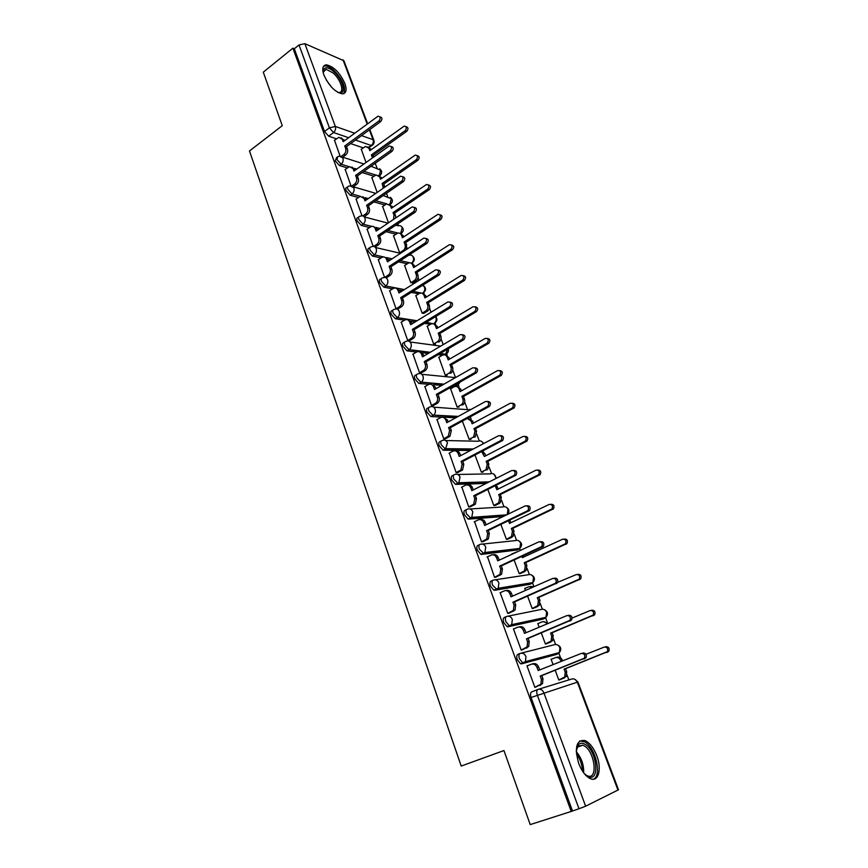 <?xml version="1.0" encoding="UTF-8"?>
<svg xmlns="http://www.w3.org/2000/svg" width="868" height="868" viewBox="0 0 868 868"><rect width="100%" height="100%" fill="white"/><g stroke="black" fill="none" stroke-linecap="round" stroke-linejoin="round"><path stroke-width="1.3" d="M519.899 653.528L518.077 654.277C516.644 654.96 516.384 656.772 517.285 659.723L520.605 663.792L523.751 662.968L522.786 662.913L519.465 658.834C518.554 655.882 518.814 654.071 520.236 653.398C522.742 652.703 524.641 653.756 525.954 656.566L525.433 661.622L523.751 662.968L557.766 653.854L559.393 652.562L559.903 647.734C558.623 645.054 556.768 644.056 554.337 644.729L521.201 653.148M506.207 616.649L504.568 617.354C503.125 617.951 502.843 619.698 503.733 622.584L507.14 626.707L508.008 626.761L510.156 625.85L509.288 625.785L505.881 621.672C504.992 618.775 505.263 617.029 506.706 616.432C509.169 615.694 511.046 616.714 512.337 619.47L511.697 624.645L510.156 625.85L544.507 618.461L545.994 617.3L546.612 612.341C545.354 609.716 543.531 608.761 541.133 609.466L508.138 616.139M492.742 580.377L491.299 581.028C489.834 581.549 489.541 583.231 490.409 586.063L493.903 590.229L496.789 589.339L492.514 585.119C491.646 582.276 491.939 580.594 493.393 580.084C495.823 579.303 497.668 580.269 498.937 582.981L498.178 588.276L496.789 589.339L531.455 583.611L532.8 582.591L533.538 577.524C532.301 574.941 530.5 574.019 528.145 574.768L495.281 579.791M479.505 544.703L478.235 545.299C476.76 545.744 476.445 547.361 477.291 550.149L480.883 554.348L483.639 553.437L479.375 549.162C478.518 546.373 478.832 544.757 480.308 544.323C482.695 543.509 484.507 544.431 485.754 547.09L484.865 552.515L483.639 553.437L518.608 549.314L519.802 548.435L520.659 543.238C519.444 540.699 517.675 539.82 515.342 540.601L482.619 544.073M466.496 509.603L465.378 510.156C463.892 510.525 463.566 512.077 464.402 514.811L468.08 519.053L470.706 518.109L466.452 513.791C465.617 511.057 465.932 509.505 467.418 509.136C469.772 508.29 471.563 509.169 472.789 511.773L471.758 517.339L470.706 518.109L505.089 515.614L505.209 514.941M453.693 475.067L452.738 475.566C451.23 475.859 450.893 477.357 451.707 480.037L455.483 484.333L457.978 483.346L453.725 478.995C452.912 476.304 453.248 474.818 454.745 474.525C457.067 473.635 458.825 474.481 460.04 477.042L458.857 482.727L457.978 483.346L488.098 482.456M441.118 441.085L440.293 441.53C438.774 441.758 438.427 443.19 439.219 445.816L443.092 450.156L445.458 449.147L441.215 444.752C440.412 442.116 440.76 440.684 442.279 440.456C444.557 439.544 446.293 440.336 447.487 442.854L445.458 449.147L472.42 449.461M428.738 407.645L428.043 408.025C426.524 408.188 426.145 409.555 426.937 412.148L430.897 416.531L433.132 415.479L428.89 411.052C428.108 408.459 428.477 407.092 429.996 406.929C432.253 405.974 433.967 406.734 435.128 409.208C435.834 411.595 435.335 413.569 433.642 415.132L457.675 416.738M416.564 374.716L415.989 375.052C414.448 375.15 414.069 376.462 414.839 379.001L418.897 383.439L421.002 382.343L416.77 377.884C416 375.345 416.38 374.021 417.92 373.934C420.134 372.947 421.826 373.663 422.976 376.094C423.671 378.567 423.128 380.585 421.316 382.137L443.624 384.35M404.586 342.307L404.119 342.589C402.578 342.621 402.177 343.88 402.926 346.375L407.081 350.856L409.056 349.728L404.835 345.225C404.076 342.73 404.477 341.471 406.018 341.439C408.21 340.43 409.87 341.113 411.009 343.5C411.714 346.061 411.106 348.101 409.186 349.641L430.116 352.354M392.824 310.343L392.379 310.614C390.86 310.635 390.47 311.84 391.208 314.259L395.417 318.773L397.294 317.612L393.085 313.088C392.347 310.668 392.737 309.464 394.246 309.442L394.419 309.388C396.546 308.444 398.141 309.106 399.226 311.406C399.92 314.01 399.28 316.082 397.294 317.612L417.063 320.759M381.247 278.812L380.77 279.127C379.327 279.16 378.958 280.321 379.663 282.621L383.862 287.178L385.717 285.984L381.519 281.438C380.802 279.127 381.171 277.966 382.614 277.934L383.081 277.782C385.11 276.968 386.618 277.641 387.616 279.8C388.311 282.371 387.671 284.433 385.717 285.984L404.401 289.586M369.866 247.771L369.345 248.107C367.967 248.161 367.609 249.279 368.292 251.481L372.491 256.06L374.314 254.845L370.126 250.266C369.442 248.064 369.79 246.946 371.168 246.903L371.916 246.664C373.837 245.969 375.269 246.642 376.191 248.682C376.875 251.221 376.245 253.272 374.314 254.845L383.558 256.917M358.647 217.184L358.083 217.564C356.77 217.629 356.444 218.703 357.095 220.808L361.283 225.409L363.084 224.183L358.896 219.571C358.245 217.467 358.571 216.392 359.884 216.327L360.904 216.023C362.737 215.438 364.083 216.11 364.94 218.031C365.612 220.537 364.994 222.588 363.084 224.183L371.71 226.374M347.591 187.043L346.994 187.477C345.746 187.553 345.442 188.584 346.072 190.591L350.249 195.224L352.028 193.965L347.851 189.332C347.211 187.325 347.526 186.294 348.773 186.219L350.064 185.85L353.851 187.846C354.513 190.309 353.905 192.36 352.028 193.965L360.307 196.32M336.708 157.358L335.211 160.83L339.377 165.484L341.124 164.215L336.958 159.549L337.826 156.544L339.377 156.131L342.936 158.106C343.587 160.547 342.979 162.576 341.124 164.215L349.175 166.721M344.878 83.48C339.833 72.662 333.681 66.445 326.401 64.829C322.636 65.252 321.811 68.67 323.938 75.115C328.983 85.954 335.124 92.203 342.361 93.863C346.245 93.451 347.081 89.99 344.878 83.48M596.761 755.67C593.582 747.695 589.622 742.65 584.869 740.512C576.374 739.764 574.323 747.402 578.706 763.449C581.864 771.424 585.791 776.513 590.511 778.715C598.54 782.318 601.98 768.831 596.761 755.67M568.865 679.904L566.967 674.805M560.62 657.879L558.721 652.823M555.585 644.468L553.458 638.783M547.209 622.117L545.484 617.495M542.37 609.195L540.167 603.325M533.939 586.703L532.442 582.721M529.35 574.464L527.093 568.442M520.333 550.41L519.617 548.489M516.536 540.287L514.214 534.091M503.928 506.641L501.541 500.293M491.505 473.505L489.075 467.006M483.302 451.61L483.009 450.839M479.277 440.879L476.782 434.228M471.107 419.07L470.272 416.846M467.234 408.752L464.684 401.96M459.096 387.019L458.358 385.056M455.374 377.092L452.77 370.169M447.259 355.457L446.651 353.829M443.201 344.639L441.042 338.856M435.606 324.372L435.118 323.07M431.049 312.22L429.476 308.01M424.126 293.742L423.758 292.755M419.092 280.299L418.083 277.63M412.81 263.557L412.56 262.885M407.309 248.877L406.864 247.684M398.629 225.723L397.902 223.76M387.768 196.754L386.477 193.282M377.07 168.197L375.226 163.271M530.218 824.6L571.22 811.45L292.885 48.174L263.297 72.174L282.274 125.676L249.485 150.967L461.212 766.064L503.95 750.549L530.218 824.6M617.973 790.14L577.328 682.183L577.925 682.031L618.504 789.771L585.618 806.198L578.978 808.748L537.314 695.084C536.381 692.067 536.608 690.179 538.019 689.42C540.569 688.769 542.511 689.876 543.845 692.74L585.618 806.198M571.22 811.45L578.978 808.748M363.225 147.853L350.618 143.589M336.469 138.815L328.657 136.178L333.551 132.544L329.395 127.846L299.004 44.952L304.863 43.671L343.912 60.749L367.62 123.69M299.004 44.952L294.306 48.76L292.885 48.174M371.884 177.68L377.157 192.403M345.214 169.466L350.932 185.665M382.647 206.53L388.484 222.805M356.086 199.097L361.978 215.785M393.551 235.792L399.66 252.816L403.175 250.516C405.063 248.997 405.671 247.011 405.009 244.57L404.076 242.085L439.219 218.986C441.128 216.186 440.684 214.635 437.873 214.353L402.437 237.713L401.515 235.25C400.636 233.34 399.291 232.689 397.457 233.275L393.367 235.922M367.131 229.174L373.186 246.36M404.629 265.489L410.824 282.773L414.372 280.505C416.293 279.008 416.911 277.011 416.228 274.538L415.295 272.02L450.904 249.311C452.857 246.414 452.369 244.874 449.429 244.678L413.624 267.583L412.691 265.076C411.747 263.058 410.314 262.407 408.383 263.113L404.434 265.619M378.329 259.706L384.567 277.413M415.87 295.63L422.152 313.174L423.975 313.315M389.71 290.715L396.068 308.758L398.011 308.91M427.273 326.216L433.642 344.032L435.465 344.108M401.266 322.18L407.71 340.527L409.642 340.614M438.861 357.258L445.317 375.345L447.129 375.367M412.994 354.144L419.537 372.784L421.457 372.795M450.622 388.766L457.165 407.146L458.966 407.103M424.919 386.607L431.548 405.54L433.457 405.497M437.027 419.58L443.754 438.828L445.653 438.698M462.373 421.132L469.197 439.436L470.977 439.316M449.342 453.063L456.145 472.637L458.033 472.442M475.002 455.016L481.404 472.225L483.183 472.029M461.852 487.089L468.742 506.988L470.619 506.717M487.827 489.454L493.816 505.512L495.574 505.263M474.579 521.657L481.545 541.903L483.4 541.545M500.869 524.446L506.413 539.332L508.16 539.006M487.534 556.779L494.554 577.383L496.398 576.949M514.116 560.023L519.216 573.694L520.952 573.281M525.292 588.287L524.684 588.385L525.455 590.446M500.727 592.464L500.12 592.573L507.769 613.448L509.603 612.927M527.592 596.186L532.214 608.587L533.939 608.099M538.551 623.354L537.78 623.528L539.158 627.217M514.225 628.714L513.433 628.888L521.212 650.11L523.035 649.503M541.296 632.946L545.429 644.056L547.133 643.481M552.243 658.91L551.082 659.224L553.09 664.617M528.156 665.485L526.974 665.81L534.883 687.391L536.684 686.696M555.9 654.602L521.57 663.846M542.815 619.166L508.008 626.761M529.925 584.283L494.673 590.283M517.241 549.954L481.566 554.413M503.093 516.579L468.655 519.107M486.123 483.454L455.96 484.377M470.467 450.492L443.461 450.199M455.743 417.79L431.168 416.564M454.637 386.564L452.445 386.369M441.714 385.435L433.468 384.719M428.998 384.329L419.06 383.461M442.376 355.207L438.166 354.686M428.239 353.46L420.438 352.506M416.575 352.028L407.146 350.867M430.452 324.296L424.474 323.352M415.208 321.898L410.803 321.203M404.488 320.205L395.417 318.773M418.745 293.829L411.28 292.407M402.568 290.747L399.475 290.151M392.64 288.849L383.862 287.178M407.266 263.796L398.499 261.843M390.253 260.009L388.224 259.565M381.009 257.948L372.491 256.06M395.982 234.186L386.076 231.68M378.242 229.694L377.103 229.412M369.584 227.514L361.283 225.409M384.882 205L373.978 201.918M358.365 197.513L350.249 195.224M373.967 176.215L362.162 172.558M347.33 167.947L339.377 165.484M361.283 149.253L366.003 162.468M334.505 140.269L340.061 156.001M555.216 670.335L558.851 680.089L560.544 679.438M556.312 654.244L556.713 653.268M543.227 618.732L543.542 617.821M530.315 583.806L530.565 582.96M517.588 549.433L517.795 548.674M467.483 418.354L468.21 417.964M572.446 810.853L531.064 697.481C530.142 694.476 530.391 692.588 531.802 691.829L537.845 689.485M294.306 48.76L324.502 131.502L328.657 136.178M364.169 216.75L367.457 214.385C369.356 212.801 369.963 210.761 369.301 208.287L368.379 205.781L366.611 205.293L401.819 180.956C403.728 178.157 403.327 176.573 400.604 176.204L364.983 200.866L364.061 198.36L360.187 196.363L355.902 199.228M341.417 156.273L343.847 154.504C345.692 152.876 346.289 150.848 345.648 148.439L344.748 145.998L346.527 146.594L347.428 149.025C348.068 151.433 347.471 153.452 345.627 155.079L342.719 157.195M341.276 137.817L344.39 140.79M379.826 116.844C382.267 117.375 382.582 118.938 380.748 121.542L346.527 146.594M344.748 145.998L379.001 120.891C380.835 118.265 380.52 116.703 378.057 116.182L343.164 141.701L342.263 139.271L338.856 137.318L334.332 140.399M367.934 146.876L370.983 149.849M372.459 157.846L371.396 154.873L405.161 130.656C406.962 128.117 406.647 126.587 404.228 126.077L369.833 150.685L368.943 148.319L365.58 146.399L361.121 149.372M405.931 126.685C408.307 127.26 408.6 128.79 406.81 131.274L373.077 155.437L373.663 156.989M373.077 155.437L371.396 154.873M352.061 185.85L354.686 183.994C356.564 182.378 357.16 180.349 356.509 177.897L355.598 175.423L357.366 175.965L358.278 178.439C358.94 180.88 358.332 182.909 356.466 184.515L353.265 186.772L375.779 193.358M351.974 167.025L355.229 170.171M391.088 146.54C393.595 147.093 393.92 148.678 392.065 151.292L357.366 175.965M355.598 175.423L390.318 150.696C392.195 147.983 391.837 146.41 389.244 145.965L353.992 171.061L353.081 168.598L349.446 166.613L345.041 169.596M362.824 215.893L365.699 213.919C367.587 212.324 368.206 210.284 367.544 207.81L366.611 205.293M362.824 196.678L366.242 199.987M402.524 176.692C405.096 177.267 405.432 178.862 403.544 181.499L368.379 205.781M373.707 246.403L376.864 244.299C378.784 242.725 379.414 240.675 378.73 238.168L377.797 235.619L379.555 236.053L380.488 238.591C381.161 241.098 380.542 243.138 378.622 244.711L375.095 247.065M373.826 226.776L376.962 229.022L377.417 230.259M414.134 207.322C416.77 207.897 417.128 209.513 415.208 212.172L379.555 236.053M377.797 235.619L413.483 211.683C415.436 208.787 414.98 207.202 412.137 206.92L376.137 231.116L375.204 228.577C374.314 226.624 372.947 225.951 371.092 226.57L366.936 229.304M323.156 72.565L323.243 70.416C324.654 66.5 328.223 66.945 333.952 71.74C343.782 80.257 346.853 96.326 337.76 92.333M337.956 92.409L338.835 92.496C344.867 92.93 340.994 79.78 333.149 72.966L326.053 69.266L323.146 72.348M343.728 93.657C346.169 87.69 342.947 79.965 334.05 70.482C330.686 67.465 327.746 65.935 325.229 65.881L323.536 66.272M576.254 750.766L578.533 744.581C580.204 742.954 582.287 742.813 584.782 744.158C597.162 750.223 600.428 783.641 587.658 776.274L584.24 773.551M585.618 774.864L587.321 775.786C598.475 780.755 594.862 751.004 583.871 745.677L582.851 745.2L578.088 746.079L576.515 748.91M593.321 779.214C602.359 775.959 595.448 747.066 584.576 741.815L579.813 740.881M378.513 175.325L381.714 178.45M383.298 188.139L382.137 183.528L416.347 159.669C418.192 157.043 417.834 155.513 415.284 155.068L380.542 179.275L379.641 176.877L376.061 174.935L371.71 177.81M417.074 155.6C419.504 156.186 419.808 157.737 417.985 160.233L383.808 184.038L384.882 187.043M383.808 184.038L382.137 183.528M389.244 204.186L392.596 207.474M393.54 219.398L393.942 215.036L393.02 212.595L427.696 189.105C429.573 186.392 429.172 184.851 426.503 184.483L391.414 208.277L390.502 205.846L386.683 203.893L382.462 206.649M428.358 184.938C430.853 185.546 431.179 187.108 429.324 189.615L394.69 213.051L395.862 217.835M394.69 213.051L393.02 212.595M400.115 233.47L403.164 235.662L403.642 236.921M439.816 214.721C442.376 215.34 442.713 216.913 440.836 219.441L405.736 242.498L406.658 244.971L406.029 249.713M405.736 242.498L404.076 242.085M384.687 277.413L388.213 275.145C390.155 273.583 390.784 271.532 390.101 268.982L389.146 266.4L390.893 266.78L391.848 269.362C392.531 271.901 391.902 273.952 389.96 275.503L386.336 277.836M384.98 257.329L388.256 259.641L388.755 260.986M425.917 238.418C428.618 239.004 428.998 240.631 427.045 243.322L390.893 266.78M389.146 266.4L425.342 242.888C427.327 239.893 426.828 238.299 423.834 238.114L387.464 261.832L386.51 259.25C385.555 257.178 384.101 256.505 382.148 257.243L378.133 259.847M396.058 308.748L399.725 306.458C401.7 304.928 402.34 302.867 401.634 300.285L400.669 297.659L402.405 297.974L403.381 300.599C404.076 303.171 403.436 305.221 401.461 306.762L397.783 309.051M396.307 288.35L399.736 290.737L400.278 292.19M437.873 270.002C440.662 270.588 441.063 272.237 439.078 274.95L402.405 297.974M400.669 297.659L437.374 274.581C439.392 271.478 438.839 269.883 435.725 269.796L398.965 293.015L398 290.4C396.969 288.198 395.428 287.536 393.378 288.393L389.493 290.845M411.15 263.178L414.34 265.445L414.85 266.801M451.436 244.95C454.072 245.568 454.431 247.163 452.521 249.724L416.933 272.378L417.877 274.885C418.56 277.359 417.942 279.344 416.022 280.841L414.372 280.505M412.463 283.098L416.022 280.841M416.933 272.378L415.295 272.02M422.325 293.33L425.667 295.662L426.221 297.127M422.141 313.153L425.743 310.939C427.685 309.464 428.315 307.467 427.631 304.95L426.676 302.4L462.785 280.114C464.76 277.109 464.217 275.557 461.147 275.471L424.984 297.898L424.029 295.348C423.02 293.21 421.501 292.559 419.472 293.384L415.663 295.76M463.23 275.633C465.942 276.252 466.322 277.869 464.38 280.462L428.304 302.704L429.269 305.243C429.953 307.749 429.324 309.746 427.381 311.221L425.743 310.939M423.768 313.446L427.381 311.221M428.304 302.704L426.676 302.4M407.7 340.506L411.486 338.216C413.439 336.697 414.069 334.647 413.363 332.064L412.376 329.395L414.101 329.656L415.088 332.314C415.794 334.885 415.164 336.936 413.211 338.455L409.403 340.755M407.786 319.847L411.389 322.299L411.974 323.873M450.004 302.075C452.879 302.65 453.313 304.321 451.306 307.077L414.101 329.656M412.376 329.395L449.624 306.762C451.653 303.561 451.045 301.966 447.801 301.999L410.64 324.686L409.663 322.028C408.557 319.706 406.918 319.033 404.77 320.032L401.038 322.321M419.526 372.752L423.551 370.386C425.396 368.846 425.96 366.828 425.266 364.343L424.257 361.63L425.982 361.826L426.98 364.527C427.674 367.012 427.11 369.03 425.277 370.571L421.208 372.947M419.439 351.833L423.226 354.361L423.844 356.054M462.329 334.668C465.226 335.156 465.736 336.817 463.848 339.638L425.982 361.826M424.257 361.63L462.177 339.388C464.076 336.166 463.414 334.581 460.181 334.625L422.499 356.846L421.501 354.144C420.362 351.757 418.691 351.063 416.499 352.072L412.756 354.285M431.537 405.508L435.812 403.067C437.537 401.504 438.047 399.53 437.353 397.121L436.333 394.376L438.047 394.506L439.056 397.251C439.75 399.649 439.241 401.624 437.515 403.175L433.186 405.649M431.255 384.329L435.237 386.922L435.91 388.734M474.839 367.793C477.769 368.184 478.344 369.822 476.586 372.708L438.047 394.506M436.333 394.376L474.915 372.535C476.684 369.301 475.979 367.717 472.778 367.782L434.542 389.515L433.533 386.77C432.373 384.34 430.68 383.613 428.456 384.578L424.658 386.759M443.732 438.774L448.246 436.246L449.635 430.43L448.604 427.631L450.297 427.696L451.327 430.485L449.95 436.3L445.349 438.861M443.244 417.334L447.454 419.993L448.17 421.935M487.545 401.45C490.507 401.732 491.158 403.36 489.519 406.322L450.297 427.696M448.604 427.631L487.87 406.213C489.509 402.98 488.738 401.396 485.57 401.472L446.781 422.694L445.751 419.917C444.579 417.432 442.864 416.673 440.597 417.606L436.745 419.732M456.123 472.583L460.886 469.968L462.112 464.261L461.06 461.429L462.742 461.418L463.794 464.25L462.568 469.946L457.707 472.604M455.418 450.872C457.425 450.535 458.912 451.447 459.856 453.595L460.626 455.667M500.445 435.649C503.44 435.834 504.178 437.439 502.659 440.477L462.742 461.418M461.06 461.429L501.02 440.434C502.529 437.212 501.715 435.627 498.579 435.703L459.215 456.405L458.163 453.584C456.969 451.056 455.233 450.253 452.933 451.154L449.027 453.226M468.72 506.923L473.711 504.221L474.785 498.644L473.722 495.758L475.393 495.682L476.456 498.568L475.382 504.124L470.25 506.901M467.776 484.952C469.881 484.539 471.443 485.462 472.452 487.729L473.277 489.943M513.541 470.423C516.568 470.489 517.393 472.084 516.004 475.187L475.393 495.682M473.722 495.758L514.388 475.23C515.766 472.008 514.908 470.434 511.794 470.499L471.845 490.659L470.781 487.783C469.566 485.223 467.798 484.377 465.476 485.245L461.505 487.263M481.512 541.827L486.742 539.039L487.675 533.592L486.59 530.652L488.25 530.5L489.324 533.429L488.402 538.865L482.977 541.751M480.319 519.585C482.532 519.075 484.181 520.03 485.266 522.417L486.134 524.771M526.854 505.773C529.925 505.719 530.825 507.281 529.567 510.482L488.25 530.5M486.59 530.652L527.961 510.59C529.22 507.379 528.308 505.805 525.238 505.881L484.68 525.476L483.606 522.547C482.369 519.943 480.568 519.053 478.214 519.889L474.188 521.852M494.521 577.296L499.968 574.421L500.771 569.104L499.664 566.12L501.313 565.893L502.409 568.865L501.617 574.171L495.888 577.177M493.057 554.782C495.368 554.175 497.114 555.14 498.275 557.679L499.198 560.175M540.482 541.665C543.531 541.599 544.486 543.162 543.357 546.363L501.313 565.893M499.664 566.12L541.762 546.547C542.901 543.346 541.947 541.773 538.898 541.838L497.722 560.847L496.626 557.885C495.378 555.227 493.556 554.294 491.158 555.086L487.078 556.996M433.664 323.938L437.168 326.335L437.765 327.909M433.642 343.999L437.353 341.797C439.273 340.321 439.892 338.336 439.197 335.829L438.221 333.236L474.85 311.362C476.836 308.259 476.239 306.708 473.049 306.729L436.506 328.657L435.541 326.086C434.456 323.818 432.85 323.167 430.734 324.122L427.056 326.346M475.187 306.795C477.986 307.402 478.398 309.019 476.434 311.655L439.848 333.475L440.825 336.068C441.519 338.563 440.901 340.549 438.98 342.025L437.288 341.84M439.848 333.475L438.221 333.236M445.154 355.012L448.854 357.475L449.483 359.157M445.306 375.312L449.266 373.034C451.067 371.547 451.631 369.584 450.937 367.164L449.95 364.538L487.208 343.034C489.075 339.909 488.424 338.368 485.255 338.411L448.214 359.894L447.226 357.269C446.109 354.958 444.459 354.274 442.3 355.251L438.622 357.399M487.328 338.433C490.149 338.954 490.637 340.56 488.792 343.261L451.566 364.723L452.553 367.348C453.248 369.757 452.684 371.71 450.883 373.207L449.006 373.197M451.566 364.723L449.95 364.538M456.818 386.553L460.702 389.081L461.375 390.882M457.154 407.114L461.342 404.748C463.045 403.24 463.545 401.32 462.861 398.987L461.863 396.318L499.762 375.193C501.498 372.057 500.793 370.527 497.657 370.571L460.094 391.598L459.096 388.94C457.957 386.586 456.286 385.869 454.094 386.813L450.373 388.907M499.642 370.571C502.496 370.994 503.06 372.589 501.324 375.356L463.469 396.437L464.467 399.106C465.15 401.439 464.651 403.349 462.959 404.857L460.908 405.031M438.101 415.729L438.709 415.392M463.469 396.437L461.863 396.318M468.644 418.582L472.734 421.175L473.461 423.096M469.176 439.392L473.613 436.94L474.959 431.298L473.95 428.586L512.511 407.851C514.116 404.716 513.368 403.186 510.254 403.24L472.149 423.801L471.14 421.099L467.288 418.463M512.153 403.208C515.039 403.533 515.668 405.106 514.062 407.949L475.545 428.651L476.554 431.353L475.208 436.984L472.984 437.363M447.682 448.68L448.485 448.691M475.545 428.651L473.95 428.586M482.369 451.165L484.962 453.758L485.722 455.798M481.382 472.17L486.058 469.631L487.252 464.109L486.221 461.353L525.455 441.02C526.93 437.895 526.127 436.365 523.046 436.43L484.398 456.492L481.642 451.544M524.836 436.365C527.755 436.582 528.471 438.145 526.985 441.053L487.805 461.353L488.836 464.098L487.642 469.61L485.255 470.185M487.805 461.353L486.221 461.353M496.333 485.19L498.189 489.02M493.794 505.458L498.688 502.832L499.74 497.429L498.688 494.63L538.594 474.72C539.939 471.595 539.093 470.076 536.044 470.141L496.843 489.693L495.194 485.765M537.726 470.055C540.677 470.152 541.469 471.693 540.113 474.688L500.261 494.565L501.313 497.353L500.261 502.746L497.711 503.527M495.216 505.436L499.284 503.44M500.261 494.565L498.688 494.63M509.841 520.149L510.84 522.764M506.391 539.267L511.512 536.554L512.424 531.27L511.361 528.428L551.939 508.952C553.166 505.849 552.265 504.33 549.249 504.395L509.473 523.415L508.496 520.789M550.811 504.275C553.795 504.265 554.674 505.784 553.437 508.854L512.912 528.297L513.975 531.129L513.064 536.391L510.362 537.39M507.747 539.202L511.925 537.238M512.912 528.297L511.361 528.428M523.241 555.845L523.697 557.039M519.183 573.607L524.522 570.808L525.303 565.654L524.218 562.768L565.491 543.748C566.598 540.655 565.665 539.136 562.67 539.202L522.308 557.668L521.863 556.475M517.371 551.777L511.86 553.947M564.167 539.039C567.151 538.974 568.084 540.482 566.978 543.574L525.758 562.562L526.843 565.437L526.062 570.58L523.22 571.795M520.453 573.498L524.76 571.567M525.758 562.562L524.218 562.768M507.737 613.35L513.4 610.388L514.073 605.202L512.955 602.164L514.594 601.86L515.701 604.887L515.039 610.074L508.963 613.209M506.001 590.576C508.42 589.849 510.254 590.837 511.502 593.506L512.478 596.153M554.359 578.153C557.375 578.099 558.374 579.661 557.354 582.84L514.594 601.86M512.955 602.164L555.78 583.112C556.811 579.922 555.802 578.359 552.786 578.413L510.981 596.815L509.874 593.799C508.605 591.086 506.749 590.11 504.308 590.869L500.174 592.714M532.182 608.501L537.737 605.614L538.388 600.591L537.292 597.651L579.249 579.119C580.247 576.026 579.271 574.518 576.309 574.573L555.78 583.112M532.616 587.289L528.796 586.735L524.739 588.526M530.413 586.442L533.787 586.779M577.784 574.334C580.746 574.28 581.723 575.788 580.725 578.869L538.822 597.368L539.918 600.298L539.267 605.321L536.272 606.743M533.299 608.37L537.802 606.439M538.822 597.368L537.292 597.651M521.18 650.013L527.05 646.964L527.614 641.897L526.475 638.815L528.091 638.436L529.22 641.506L528.666 646.562L522.113 649.882M518.966 626.967L519.314 626.891C521.776 626.164 523.664 627.184 524.956 629.94L525.986 632.739M568.475 615.26C571.47 615.217 572.5 616.779 571.589 619.947L528.091 638.436M526.475 638.815L570.037 620.305C570.949 617.126 569.907 615.564 566.913 615.596L524.467 633.369L523.339 630.309C522.037 627.542 520.16 626.522 517.686 627.239L513.487 629.029M545.386 643.958L551.147 640.985L551.69 636.081L550.572 633.097L593.235 615.065C594.124 611.994 593.104 610.486 590.175 610.529L572.099 618.059M547.024 623.929C545.646 621.933 543.954 621.26 541.947 621.922L537.834 623.658M543.194 621.651L548.392 623.354M591.629 610.215C594.558 610.161 595.578 611.669 594.688 614.739L552.081 632.739L553.198 635.712L552.656 640.617L549.542 642.255M546.232 643.85L551.061 641.875M552.081 632.739L550.572 633.097M534.84 687.272L540.916 684.158L541.372 679.21L540.211 676.074L541.816 675.608L542.967 678.743L542.522 683.669L534.992 687.358M532.084 664.009L532.898 663.781C535.404 663.109 537.314 664.172 538.627 666.982L539.712 669.933M582.819 653.007C585.791 652.975 586.876 654.537 586.063 657.694L541.816 675.608M540.211 676.074L584.522 658.128C585.336 654.971 584.251 653.409 581.278 653.43L538.171 670.541L537.021 667.427C535.708 664.617 533.798 663.543 531.292 664.226L527.017 665.94M556.095 657.467L556.822 657.271C559.274 656.609 561.14 657.629 562.431 660.342L562.616 660.841M561.173 661.416L560.934 660.765C559.643 658.042 557.766 657.022 555.314 657.684L551.126 659.355M558.818 679.98L564.764 676.942L565.198 672.158L564.07 669.13L607.448 651.618C608.24 648.559 607.177 647.051 604.258 647.083L586.009 654.298M605.701 646.682C608.609 646.649 609.672 648.157 608.88 651.206L565.567 668.685L566.695 671.713L566.261 676.487L563.028 678.342M558.884 680.078L564.525 677.886M565.567 668.685L564.07 669.13M538.496 689.268L571.654 679.047C574.139 678.407 576.026 679.449 577.328 682.183L531.064 697.481M369.074 147.104L371.298 145.498L355.457 140.052M348.589 137.697L333.551 132.544C335.384 130.884 335.981 128.855 335.341 126.446L354.676 133.216M361.522 135.614L373.056 139.65L369.367 129.875M367.164 124.026L343.001 59.838M304.863 43.671L335.341 126.446L329.395 127.846L324.502 131.502M555.65 654.711L558.124 653.68M542.413 619.34L545.061 618.157M529.404 584.522L532.182 583.188M516.579 550.247L519.476 548.75M470.12 508.974L502.746 506.977C505.046 506.163 506.793 506.999 507.986 509.494L507.194 514.594M457.805 474.471L490.344 473.863C492.612 473.017 494.326 473.809 495.509 476.261L495.834 478.561M445.642 440.532L478.138 441.248C480.362 440.369 482.065 441.139 483.226 443.548L483.292 443.743M433.631 407.157L470.239 409.859M455.852 386.369L457.284 385.566L454.333 385.305M421.783 374.314L454.257 377.493L456.394 377.092M444.6 354.838L445.566 354.285L440.033 353.591M410.076 341.981L440.749 346.093M435.28 322.777L433.425 323.84L426.329 322.234M422.293 293.319L413.103 291.257M409.783 262.798L400.3 260.671M392.065 258.827L386.444 257.568M398.065 233.091L387.855 230.487M380.032 228.501L375.877 227.438M386.803 203.85L375.736 200.703M368.26 198.588L365.157 197.698M375.779 175.032L363.898 171.322M356.748 169.086L354.469 168.381M379.403 175.444L380.553 170.117L371.016 166.265M401.765 233.08L401.276 233.633M412.767 262.537L411.866 263.21M423.942 292.44L422.651 293.091C424.56 291.615 425.179 289.641 424.506 287.167L422.792 285.171M435.714 316.538C437.732 319.348 437.179 321.659 434.054 323.471L434.022 323.46C435.964 321.995 436.582 320.021 435.899 317.514L435.476 316.679M446.792 353.58L445.566 354.285L447.682 349.11M458.467 384.849L457.284 385.566L459.422 382.43M470.12 416.922L469.393 417.313M389.982 204.251L391.294 198.75L383.222 195.539M400.669 233.481L402.209 227.796C401.363 225.94 400.039 225.289 398.249 225.843L395.765 225.192M411.443 263.167C413.331 261.669 413.938 259.695 413.276 257.264C412.365 255.3 410.965 254.649 409.078 255.311L408.698 255.225M372.741 144.978L371.298 145.498C373.099 143.914 373.685 141.972 373.056 139.65L373.924 140.453C374.542 142.678 373.837 144.392 371.819 145.596L369.442 147.321M345.648 148.439L347.428 149.025M343.847 154.504L345.627 155.079M342.263 139.271L344.043 139.878M379.001 120.891L380.748 121.542M370.625 148.895L368.943 148.319M372.98 157.477L372.285 157.249M406.81 131.274L405.161 130.656M356.509 177.897L358.278 178.439M354.686 183.994L356.466 184.515M353.081 168.598L354.849 169.151M390.318 150.696L392.065 151.292M367.544 207.81L369.301 208.287M365.699 213.919L367.457 214.385M364.061 198.36L365.819 198.859M401.819 180.956L403.544 181.499M378.73 238.168L380.488 238.591M376.864 244.299L378.622 244.711M375.204 228.577L376.962 229.022M413.483 211.683L415.208 212.172M326.292 80.04L331.619 87.256M576.265 751.677C581.43 757.764 583.904 764.806 583.676 772.824M582.461 771.055C582.222 764.665 580.204 758.914 576.417 753.793M381.312 177.398L379.641 176.877M384.708 186.436L383.038 185.926M417.985 160.233L416.347 159.669M392.162 206.324L390.502 205.846M395.602 215.492L393.942 215.036M429.324 189.615L427.696 189.105M403.164 235.662L401.515 235.25M404.358 250.798L403.175 250.516M406.658 244.971L405.009 244.57M440.836 219.441L439.219 218.986M390.101 268.982L391.848 269.362M388.213 275.145L389.96 275.503M386.51 259.25L388.256 259.641M425.342 242.888L427.045 243.322M401.634 300.285L403.381 300.599M399.725 306.458L401.461 306.762M398 290.4L399.736 290.737M437.374 274.581L439.078 274.95M414.34 265.445L412.691 265.076M417.877 274.885L416.228 274.538M452.521 249.724L450.904 249.311M425.667 295.662L424.029 295.348M429.269 305.243L427.631 304.95M464.38 280.462L462.785 280.114M413.363 332.064L415.088 332.314M411.421 338.26L413.146 338.498M409.663 322.028L411.389 322.299M449.602 306.773L451.295 307.077L449.624 306.762M425.266 364.343L426.98 364.527M423.291 370.56L425.016 370.734M421.501 354.144L423.226 354.361M462.026 339.486L463.707 339.724M437.353 397.121L439.056 397.251M435.356 403.36L437.071 403.468M433.533 386.77L435.237 386.922M474.655 372.708L476.315 372.893M449.635 430.43L451.327 430.485M447.617 436.68L449.309 436.734M445.751 419.917L447.454 419.993M487.48 406.484L489.129 406.593M462.112 464.261L463.794 464.25M460.062 470.543L461.743 470.521M458.163 453.584L459.856 453.595M500.51 440.803L502.149 440.836M474.785 498.644L476.456 498.568M472.713 504.937L474.384 504.851M470.781 487.783L472.452 487.729M513.769 475.686L515.386 475.642M487.675 533.592L489.324 533.429M485.57 539.896L487.23 539.733M483.606 522.547L485.266 522.417M527.234 511.144L528.84 511.035M500.771 569.104L502.409 568.865M498.633 575.43L500.283 575.191M496.626 557.885L498.275 557.679M540.927 547.198L542.522 547.003M437.168 326.335L435.541 326.086M440.825 336.068L439.197 335.829M474.85 311.362L476.434 311.655L474.839 311.373M448.854 357.475L447.226 357.269M452.553 367.348L450.937 367.164M488.651 343.348L487.078 343.12M460.702 389.081L459.096 388.94M464.467 399.106L462.861 398.987M501.064 375.529L499.501 375.356M472.734 421.175L471.14 421.099M476.554 431.353L474.959 431.298M513.682 408.21L512.131 408.101M484.962 453.758L483.378 453.747M488.836 464.098L487.252 464.109M526.485 441.4L524.956 441.367M497.375 486.85L495.802 486.905M501.313 497.353L499.74 497.429M539.505 475.121L537.976 475.154M509.972 520.464L509.028 520.54M513.975 531.129L512.424 531.27M552.721 509.386L551.213 509.494M526.843 565.437L525.303 565.654M566.164 544.203L564.667 544.377M514.073 605.202L515.701 604.887M511.914 611.549L513.552 611.224M509.874 593.799L511.502 593.506M554.847 583.849L556.431 583.589M539.918 600.298L538.388 600.591M579.813 579.585L578.338 579.835M527.614 641.897L529.22 641.506M525.422 648.266L527.039 647.864M523.339 630.309L524.956 629.94M569.017 621.141L570.569 620.783M553.198 635.712L551.69 636.081M593.69 615.553L592.236 615.879M541.372 679.21L542.967 678.743M539.147 685.601L540.742 685.112M537.021 667.427L538.627 666.982M583.415 659.062L584.956 658.617M562.431 660.342L560.934 660.765M566.695 671.713L565.198 672.158M607.795 652.107L606.363 652.519M379.902 175.661C382.289 173.253 382.213 170.953 379.663 168.772M342.383 157.086L363.887 163.976M422.423 293.33L422.759 293.113C426.221 290.758 426.427 288.241 423.367 285.55M407.081 350.856L409.186 349.641L430.257 352.278M418.897 383.439L421.316 382.137L443.971 384.155M430.897 416.531L433.642 415.132L458.271 416.401M443.092 450.156L446.152 448.658L473.31 448.995M455.483 484.333L458.857 482.727L489.313 481.849M468.08 519.053L471.758 517.339L506.706 514.832M480.883 554.348L484.865 552.515L519.802 548.435C522.503 545.408 522.124 542.858 518.652 540.786M493.903 590.229L498.178 588.276L532.8 582.591C535.382 579.455 534.894 576.905 531.357 574.931M507.14 626.707L511.697 624.645L545.994 617.3C548.457 614.056 547.871 611.495 544.247 609.607M520.605 663.792L525.433 661.622L559.393 652.562C561.737 649.199 561.043 646.627 557.321 644.837M390.426 204.392C393.041 201.973 393.02 199.629 390.361 197.34M401.038 233.557C403.945 231.159 404 228.74 401.211 226.32M364.321 216.924L387.974 223.141M411.692 263.188C414.991 260.834 415.164 258.349 412.213 255.724M375.529 247.51L400.506 253.315M440.163 353.515L445.685 354.209C448.051 353.016 448.897 351.204 448.246 348.773M454.68 385.11L457.599 385.37L460.192 381.996M470.402 409.772L469.642 409.338M483.801 443.472L481.631 441.454M496.496 478.225L493.794 474.058M507.411 514.485C509.787 511.545 509.353 509.104 506.131 507.162M577.925 682.02L574.529 679.134M373.88 140.312L369.822 129.538M323.308 71.415L326.053 69.266M323.232 71.751L323.243 70.416M577.274 747.164L582.851 745.2M578.088 746.079L578.533 744.581M411.486 338.216L413.211 338.455M423.551 370.386L425.277 370.571M462.177 339.388L463.848 339.638M435.812 403.067L437.515 403.175M474.915 372.535L476.586 372.708M448.246 436.246L449.95 436.3M487.87 406.213L489.519 406.322M460.886 469.968L462.568 469.946M501.02 440.434L502.659 440.477M473.711 504.221L475.382 504.124M514.388 475.23L516.004 475.187M486.742 539.039L488.402 538.865M527.961 510.59L529.567 510.482M499.968 574.421L501.617 574.171M541.762 546.547L543.357 546.363M438.98 342.025L437.353 341.797M450.883 373.207L449.266 373.034M488.792 343.261L487.208 343.034M462.959 404.857L461.342 404.748M501.324 375.356L499.762 375.193M475.208 436.984L473.613 436.94M514.062 407.949L512.511 407.851M487.642 469.61L486.058 469.631M526.985 441.053L525.455 441.02M500.261 502.746L498.688 502.832M540.113 474.688L538.594 474.72M513.064 536.391L511.512 536.554M553.437 508.854L551.939 508.952M526.062 570.58L524.522 570.808M566.978 543.574L565.491 543.748M513.4 610.388L515.039 610.074M539.267 605.321L537.737 605.614M580.725 578.869L579.249 579.119M527.05 646.964L528.666 646.562M570.037 620.305L571.589 619.947M552.656 640.617L551.147 640.985M594.688 614.739L593.235 615.065M540.916 684.158L542.522 683.669M584.522 658.128L586.063 657.694M566.261 676.487L564.764 676.942M608.88 651.206L607.448 651.618"/></g></svg>
